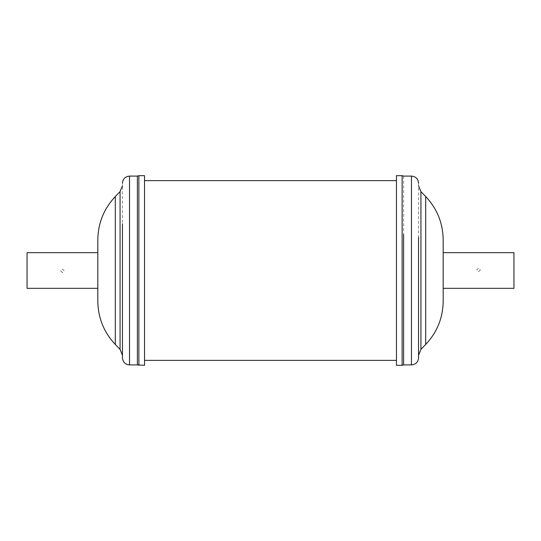 <?xml version="1.0" encoding="UTF-8"?>
<svg xmlns="http://www.w3.org/2000/svg" width="541" height="541" viewBox="0 0 541 541"><rect width="100%" height="100%" fill="white"/><g stroke="black" fill="none" stroke-linecap="round" stroke-linejoin="round"><path stroke-width="0.41" stroke-dasharray="2.71 2.03" d="M480.354 269.932L478.562 271.704L476.777 269.932L478.562 268.167L480.354 269.932M443.18 271.068L443.18 252.667L443.18 271.068M513.95 252.667L513.95 288.333M403.627 176.095L403.627 306.551M418.551 183.169L418.551 303.846M418.551 238.128L418.551 355.281L418.551 238.128M443.18 239.812L443.18 301.188M396.472 365.331L396.472 175.669M97.82 270.831L97.82 252.667L97.82 270.831M27.05 288.333L27.05 252.667M62.438 272.596L60.646 270.831L62.438 269.066L64.223 270.831L62.438 272.596M137.373 364.905L137.373 176.095M122.449 317.215L122.449 183.169M122.449 225.151L122.449 355.281L122.449 225.151M97.82 301.188L97.82 239.812M144.528 365.331L144.528 175.669M396.472 270.5L396.472 180.62L396.472 270.5M144.528 270.5L144.528 180.62L144.528 270.5M411.478 176.095L411.478 364.905M420.932 191.615L420.932 349.385M425.699 196.552L425.699 344.448M402.132 175.669L402.132 365.331M129.522 364.905L129.522 176.095M120.068 349.385L120.068 191.615M115.301 344.448L115.301 196.552M138.868 365.331L138.868 175.669"/><path stroke-width="0.81" d="M443.18 288.333L513.95 288.333L513.95 252.667L443.18 252.667M403.627 364.905L402.132 365.331L402.132 175.669L403.627 176.095L411.478 176.095L411.478 364.905L403.627 364.905L403.627 234.449M411.478 364.905C415.772 364.485 418.132 362.132 418.551 357.831L418.551 237.154M425.699 196.552L425.699 344.448C437.121 332.289 442.951 317.871 443.18 301.188L443.18 239.812C442.951 223.129 437.121 208.711 425.699 196.552L420.932 191.615L418.551 185.719M402.132 175.669L396.472 175.669L396.472 365.331L402.132 365.331M97.82 252.667L27.05 252.667L27.05 288.333L97.82 288.333M137.373 364.905L129.522 364.905L129.522 176.095L137.373 176.095L137.373 364.905L144.528 365.331L144.528 175.669L138.868 175.669L138.868 365.331M122.449 223.785L122.449 357.831C122.868 362.132 125.228 364.485 129.522 364.905M115.301 344.448L115.301 196.552C103.879 208.711 98.049 223.129 97.82 239.812L97.82 301.188C98.049 317.871 103.879 332.289 115.301 344.448L120.068 349.385L122.449 355.281M425.699 344.448L420.932 349.385L420.932 191.615M115.301 196.552L120.068 191.615L120.068 349.385M411.478 176.095C415.772 176.515 418.132 178.868 418.551 183.169M420.932 349.385L418.551 355.281M129.522 176.095C125.228 176.515 122.868 178.868 122.449 183.169M120.068 191.615L122.449 185.719M137.373 176.095L138.868 175.669M396.472 180.62L144.528 180.62M396.472 360.38L144.528 360.38"/></g></svg>
